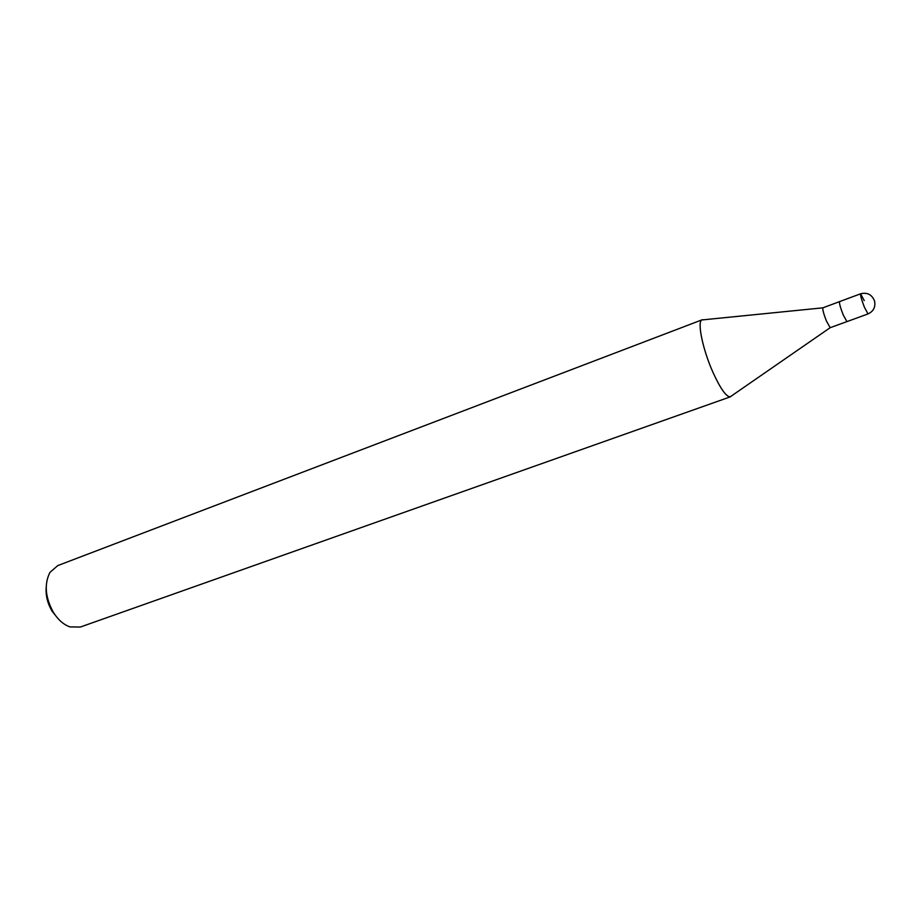 <?xml version="1.0" encoding="UTF-8"?>
<svg xmlns="http://www.w3.org/2000/svg" width="921" height="921" viewBox="0 0 921 921"><rect width="100%" height="100%" fill="white"/><g stroke="black" fill="none" stroke-linecap="round" stroke-linejoin="round"><path stroke-width="1.38" d="M864.22 300.614L860.594 293.799L839.584 301.604C839.123 303.055 840.332 307.499 843.21 314.924C840.332 307.499 839.123 303.055 839.584 301.604L822.879 307.833C822.511 309.606 823.696 314.026 826.459 321.072L830.178 327.692L846.952 321.602M702.159 319.783L703.54 319.783L701.825 319.955C697.036 321.982 702.838 349.819 713.015 372.464C720.636 389.065 726.462 397.17 730.48 396.79L731.527 395.903L730.123 396.882C726.024 396.571 720.314 388.432 713.015 372.464C702.55 349.197 696.829 320.738 702.159 319.783L57.747 565.598L49.93 572.413C44.081 584.11 45.233 597.43 53.383 612.361C58.115 619.833 63.641 624.68 69.973 626.913L80.346 627.04L730.48 396.79M46.2 587.126C45.555 595.415 47.535 603.451 52.129 611.245L57.597 618.118M846.94 321.613L843.21 314.924L846.94 321.613L867.996 313.934C873.511 311.367 875.687 307.061 874.559 301.017C871.934 294.559 867.283 292.153 860.594 293.799L860.594 293.799C860.249 295.215 861.515 299.67 864.393 307.165L867.996 313.934M822.879 307.833L701.825 319.955M830.178 327.692L730.123 396.882"/></g></svg>
